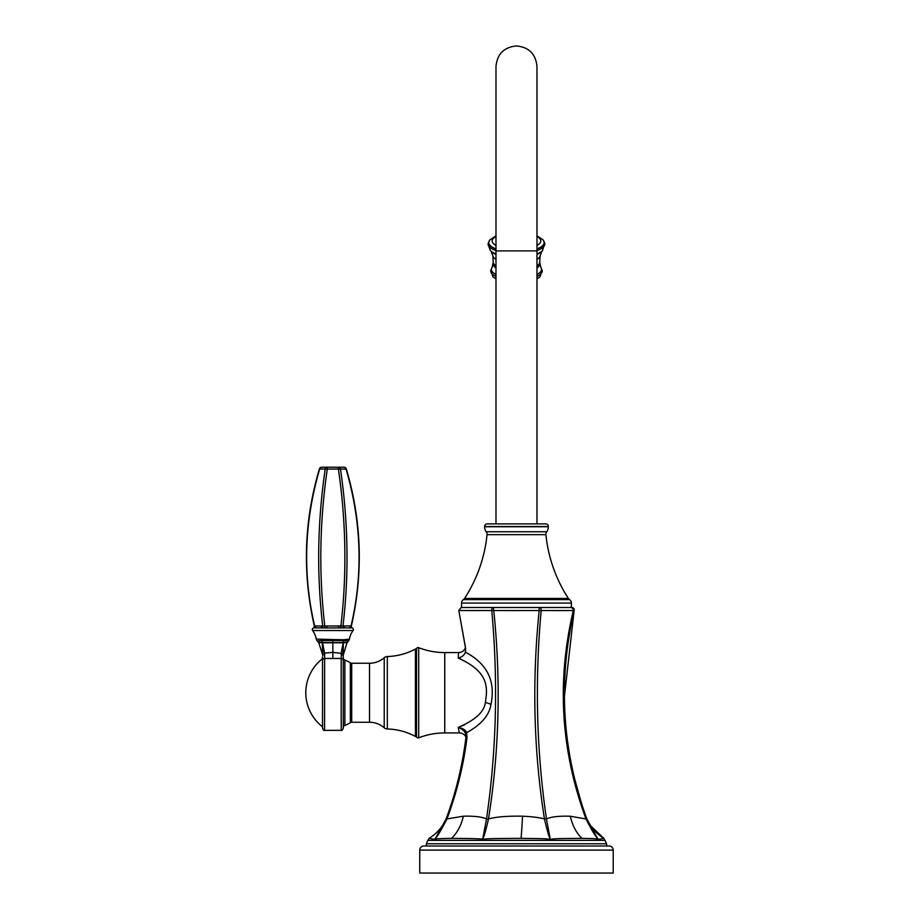 <?xml version="1.0" encoding="UTF-8"?>
<svg xmlns="http://www.w3.org/2000/svg" width="919" height="919" viewBox="0 0 919 919"><rect width="100%" height="100%" fill="white"/><g stroke="black" fill="none" stroke-linecap="round" stroke-linejoin="round"><path stroke-width="1.38" d="M419.742 850.098L419.742 873.05L613.214 873.05L613.214 850.098A4.101 4.101 0 0 0 609.113 845.997L423.843 845.997A4.101 4.101 0 0 0 419.742 850.098L613.214 850.098M516.478 845.997L606.609 845.997L606.609 843.757L426.347 843.757L426.347 845.997L516.478 845.997M554.835 838.852L554.111 838.909M564.392 696.648L574.134 610.526C557.753 681.324 561.991 750.8 586.839 818.944L586 818.944L586.839 818.944L598.12 839.403L603.886 838.369L606.609 843.757M539.487 607.493L539.487 607.493A2.458 1.746 -90 0 1 541.188 610.526L539.189 610.526C531.917 681.324 533.675 750.789 544.45 818.944A2.872 0.988 171.3 0 1 546.449 818.944C536.501 750.8 534.743 681.324 541.188 610.526L573.307 610.526A2.458 1.723 -90 0 0 571.618 607.493L539.487 607.493L571.744 607.493L574.134 610.526L571.744 607.493A2.458 2.458 90 0 1 574.134 610.526L573.307 610.526L574.134 610.526C557.833 681.461 562.06 750.926 586.827 818.932L587.965 821.758L586.827 818.932L586 818.944C597.373 841.413 597.396 836.669 598.12 839.403C595.627 839.013 600.187 838.633 581.98 838.381A45.088 30.936 94.4 0 1 570.331 816.244C559.097 815.877 551.136 816.773 546.449 818.944L550.297 839.403C553.56 839.036 550.09 838.473 581.98 838.381M521.084 838.381C551.561 838.633 546.598 839.036 550.297 839.403C549.884 836.681 549.677 841.367 544.45 818.944C539.097 817.508 531.802 816.6 522.566 816.198A45.088 1.068 -87.3 0 1 521.084 838.381L516.478 838.369C479.58 838.565 487.059 839.047 482.659 839.403C483.072 836.704 483.314 841.276 488.506 818.944C496.111 816.83 507.46 815.911 522.566 816.198M461.292 607.493L493.469 607.493L461.212 607.493L458.811 610.515L465.496 647.619A7.375 7.375 -87.8 0 1 458.524 652.582L444.75 652.582L444.75 732.925L459.339 732.925L458.202 727.366C475.249 720.163 484.29 711.869 485.335 702.472C487.863 687.401 488.713 671.559 458.248 658.142L461.315 659.382M491.768 610.526A2.458 1.746 -90 0 1 493.469 607.493A2.458 1.746 90 0 0 491.768 610.526C498.213 681.324 496.455 750.8 486.507 818.944C481.843 816.83 474.135 815.911 463.371 816.198A45.088 31.085 -93.8 0 1 451.493 838.381C473.032 838.461 483.428 838.806 482.659 839.403L486.507 818.944A2.872 0.988 8.7 0 1 488.506 818.944C499.281 750.789 501.039 681.324 493.767 610.526L539.189 610.526L539.2 607.493L493.469 607.493L493.767 610.526L458.811 610.515L465.657 648.963L465.405 652.145C464.394 655.075 462.004 657.074 458.248 658.142L458.524 652.582M554.18 610.572L560.199 610.572M510.677 610.572L517.834 610.572M570.55 627.459L567.62 645.655M566.38 655.925L565.886 660.807M567.115 738.313L569.608 755.062M570.986 762.552L572.548 770.156M575.007 780.668L578.108 792.293M581.417 803.252L582.726 807.261M588.16 822.195L588.47 822.873M573.307 610.526C556.581 681.324 560.82 750.789 586 818.944L570.331 816.244M451.493 838.381C439.098 838.542 433.538 838.886 434.836 839.403L429.219 838.381M463.371 816.198L446.956 818.944C433.952 843.906 435.836 836.187 434.836 839.403L446.117 818.944L444.991 821.747L446.129 818.932L446.956 818.944L446.129 818.932C455.939 792.419 462.556 765.24 465.956 737.394L465.956 737.394C462.487 765.458 455.881 792.649 446.129 818.932L449.173 810.397M465.405 652.145C492.584 666.643 494.388 687.217 490.953 704.459C489.299 715.258 481.188 724.689 466.611 732.73A2.872 0.999 160.8 0 0 465.623 733.902C464.865 731.294 462.395 729.112 458.202 727.366C462.969 728.319 465.772 730.1 466.611 732.73L467.001 737.566M466.335 610.561L478.075 610.572M465.967 737.072L465.887 736.912A7.375 7.375 -95.5 0 1 465.933 737.015L465.623 733.902L465.956 737.394L467.024 737.394C463.578 765.24 456.881 792.431 446.956 818.944M458.443 728.572L458.753 730.1M465.887 736.912A7.375 7.375 -95.5 0 0 459.339 732.925M464.566 724.85L458.592 727.228M418.696 647.688L418.696 737.819A1.643 1.643 180 0 1 416.502 736.647L416.502 648.86A1.643 1.643 -0 0 1 418.696 647.688A71.728 71.728 0 0 0 444.75 652.582M418.696 737.819A71.728 71.728 0 0 1 444.75 732.925M416.502 648.86A1.643 1.643 0 0 0 415.445 649.032L415.445 736.475A1.643 1.643 0 0 0 416.502 736.647M415.445 649.032A63.124 63.124 0 0 1 387.313 656.534L387.313 728.974A63.124 63.124 0 0 1 415.445 736.475M387.313 728.974A4.917 4.917 180 0 1 384.222 727.768A22.378 22.378 0 0 0 369.53 722.265L369.53 663.242A22.378 22.378 0 0 0 384.222 657.74L384.222 727.768M387.313 656.534A4.917 4.917 -0 0 0 384.222 657.74M369.53 722.265L351.701 722.265L351.701 663.242L369.53 663.242M351.701 663.242A2.458 2.458 0 0 1 350.369 662.852A28.604 28.604 0 0 0 344.866 660.095A2.458 2.458 0 0 1 343.258 657.797L343.258 659.52M351.701 722.265A2.458 2.458 0 0 0 350.369 722.656L350.369 662.852M322.144 640.612L322.73 653.306L332.85 652.375L341.121 653.34L343.614 640.6L322.144 640.612L324.648 653.329L324.568 730.341L341.213 730.341C341.615 730.904 342.293 730.226 343.258 728.296L343.258 727.722A2.458 2.458 0 0 1 344.866 725.413A28.604 28.604 0 0 0 350.369 722.656M343.258 728.296L343.258 658.418M322.523 656.625L322.523 660.336A2.045 1.872 180 0 1 324.568 658.464L341.213 658.464L341.305 654.696L343.258 655.167L347.06 642.634L348.485 640.888L343.672 640.612L343.281 642.496L343.614 640.6M341.305 654.696L341.121 653.34L343.04 653.317L343.258 655.155L343.269 642.53M347.06 642.634L343.235 642.829M342.879 642.507L332.85 642.622L332.85 639.555L316.285 639.096A20.494 20.494 0 0 0 312.598 630.526A1.643 1.643 -90 0 1 313.333 628.022L313.643 627.953A1.643 1.424 79.2 0 0 314.666 626.034L349.99 625.954L351.345 626.115L351.46 627.195A1.643 1.643 106.6 0 1 351.345 626.115C363.384 573.318 361.718 520.947 346.325 469A2.458 2.458 0 0 0 343.97 467.231A2.458 2.125 90 0 1 346.038 469.081L346.325 469M343.649 640.566L343.775 639.75L332.85 639.555M322.603 654.558L318.686 642.599L317.25 640.899L322.087 640.623L321.972 639.739M313.333 628.022L313.333 628.022A1.643 1.643 -106.6 0 0 314.355 626.115L314.666 626.034C302.523 574.226 304.189 521.912 319.663 469.081A2.458 2.125 90 0 1 321.73 467.231L338.41 467.231A2.458 2.125 90 0 1 340.467 469.081L346.038 469.081C361.512 521.912 363.177 574.226 351.035 626.034A1.643 1.424 100.8 0 0 352.057 627.953L352.356 628.022A1.643 1.643 90 0 1 353.091 630.526A20.494 20.494 0 0 0 349.404 639.13L343.775 639.75M349.99 625.954A1.643 1.424 90 0 0 351.38 627.907L345.452 627.907A1.643 1.424 90 0 1 344.062 625.954M343.97 467.231L338.41 467.231L338.41 469.081C346.107 521.912 346.934 574.226 340.903 626.034L340.742 627.953L338.766 627.907L345.452 627.907M338.766 625.954L338.766 627.907L324.947 627.953L326.923 627.907L326.923 625.954M321.73 467.231A2.458 2.458 0 0 0 319.364 469L325.223 469.081C317.446 521.912 316.607 574.226 322.707 626.034A1.643 1.401 100.2 0 1 321.535 627.953L324.947 627.953L324.798 626.034C318.755 574.226 319.594 521.912 327.29 469.081L338.41 469.081A2.458 0.597 -8.4 0 1 340.467 469.081C348.244 521.912 349.082 574.226 342.982 626.034A1.643 1.401 79.8 0 0 344.154 627.953M320.306 627.907A1.643 1.424 -90 0 1 320.237 627.907L314.321 627.907L320.237 627.907A1.643 1.424 90 0 0 321.627 625.954M352.356 628.022A1.643 1.643 106.6 0 1 351.46 627.195M314.321 627.907A1.643 1.424 90 0 0 315.711 625.954M327.29 467.231A2.458 2.125 90 0 0 325.223 469.081A2.458 0.597 8.4 0 1 327.29 469.081L327.29 467.231L338.41 467.231M318.721 640.853L320.145 640.784M322.971 642.749L318.686 642.599M342.776 642.806L322.535 642.806M341.213 730.341L341.213 658.464A2.045 1.872 0 0 1 343.258 660.336L343.258 655.167M341.213 658.464A2.045 1.872 180 0 1 343.258 660.336L343.258 660.75M322.523 660.014L322.523 728.296C323.477 730.226 324.166 730.904 324.568 730.341M322.523 726.814A43.044 43.044 0 0 1 322.523 658.693L322.523 657.051M324.464 654.696L322.523 655.167L322.891 648.711M322.649 643.909L322.891 648.55M343.028 645.058L343.04 653.317M345.831 640.784L348.485 640.888A3.274 3.274 -97.8 0 0 349.404 639.13M322.879 642.45L318.491 642.312M571.4 607.493L571.4 603.059A4.101 4.101 -90 0 0 569.562 599.636L463.394 599.636A4.101 4.101 90 0 0 461.556 603.059L571.4 603.059M461.556 607.493L461.556 603.059M569.562 599.636A4.101 4.101 0 0 1 568.39 598.453L464.566 598.453A4.101 4.101 0 0 1 463.394 599.636M464.566 598.453A143.456 143.456 0 0 0 487.036 534.663A4.101 4.101 -90 0 0 486.208 531.745L546.748 531.745A4.101 4.101 90 0 0 545.92 534.663A143.456 143.456 0 0 0 568.39 598.453M545.829 523.876L487.127 523.876L545.829 523.876A2.458 2.458 0 0 1 548.287 526.495L548.275 526.748A7.375 7.375 0 0 1 546.748 531.745M548.275 526.748L484.681 526.748A7.375 7.375 0 0 0 486.208 531.745M487.127 523.876A2.458 2.458 0 0 0 484.669 526.495L484.681 526.748M605.127 840.368L427.829 840.368L426.347 843.757M603.863 838.369A45.088 45.065 -26.6 0 1 587.586 820.851M490.953 704.459A7.375 1.735 13.9 0 0 485.335 702.472M344.866 725.413L344.866 660.095M332.85 658.59L332.85 642.622L322.489 642.507M347.267 642.347L343.281 642.496M353.091 630.526L312.598 630.526M317.25 640.899A3.274 3.274 97.9 0 1 316.285 639.096M487.036 534.663L545.92 534.663M484.669 526.495L548.287 526.495M495.984 250.898L536.972 250.898L536.972 66.444C535.754 53.991 528.93 47.168 516.478 45.95C504.026 47.168 497.202 53.991 495.984 66.444L495.984 523.876M536.972 245.43A24.308 8.317 180 0 0 540.786 240.962A24.308 8.317 0 0 0 536.972 236.493M495.984 236.493A24.308 8.317 0 0 0 492.17 240.962A24.308 8.317 180 0 0 495.984 245.43M536.972 248.888A27.685 9.466 180 0 0 544.163 242.524A27.685 9.466 0 0 0 543.049 239.859L536.972 235.792M495.984 235.792L489.907 239.859A27.685 9.466 0 0 0 488.793 242.524A27.685 9.466 180 0 0 495.984 248.888M536.972 250.6A28.328 9.684 180 0 0 544.806 243.914A28.328 9.684 0 0 0 544.749 243.305L544.726 243.179A28.305 9.684 0 0 1 544.783 243.834A28.305 9.684 180 0 1 536.972 250.519M495.984 250.519A28.305 9.684 180 0 1 488.173 243.834A28.305 9.684 0 0 1 488.23 243.179L489.907 239.859M536.972 253.931A27.26 9.328 180 0 0 542.543 250.519L544.749 243.305A28.328 9.684 0 0 0 544.737 243.248M488.219 243.248A28.328 9.684 0 0 0 488.207 243.305A28.328 9.684 0 0 0 488.15 243.914A28.328 9.684 180 0 0 495.984 250.6M495.984 253.931A27.26 9.328 180 0 1 490.413 250.519L490.712 250.841A27.099 9.27 180 0 1 490.562 250.68M542.394 250.68A27.099 9.27 180 0 1 542.244 250.841A27.099 9.27 180 0 1 536.972 254.035M495.984 254.035A27.099 9.27 180 0 1 490.712 250.841L490.976 251.14A26.513 9.064 180 0 0 495.984 254.414M536.972 265.901A23.239 7.949 180 0 0 539.717 262.156L540.131 255.643L541.98 251.14A26.513 9.064 180 0 1 536.972 254.414M540.131 255.643A23.676 8.099 180 0 1 536.972 259.342M495.984 259.342A23.676 8.099 180 0 1 492.825 255.643L490.976 251.14M495.984 265.901A23.239 7.949 180 0 1 493.239 262.156L492.825 255.643M536.972 267.946A23.274 7.961 180 0 0 539.752 264.167A23.274 7.961 0 0 0 539.752 264.063A23.274 7.961 0 0 0 539.752 263.96M493.204 263.96A23.274 7.961 0 0 0 493.204 264.063A23.274 7.961 0 0 0 493.204 264.167A23.274 7.961 180 0 0 495.984 267.946M539.717 262.156L540.82 267.36A25.089 8.581 0 0 1 541.567 269.439A25.089 8.581 180 0 1 536.972 274.379M495.984 274.379A25.089 8.581 180 0 1 491.389 269.439A25.089 8.581 0 0 1 492.136 267.36L493.239 262.156M536.972 276.355A25.766 8.811 180 0 0 542.244 271.013A25.766 8.811 0 0 0 542.187 270.416L540.82 267.36M495.984 278.767A24.905 8.512 180 0 1 492.894 276.665L490.769 270.416A25.766 8.811 0 0 0 490.712 271.013A25.766 8.811 180 0 0 495.984 276.355M542.187 270.416L540.062 276.665A24.905 8.512 180 0 1 536.972 278.767M581.578 803.757L574.076 776.819M570.32 758.933L568.677 749.284M568.287 746.768L566.736 734.936M603.886 838.369L590.676 825.928L587.218 820.127M445.704 820.207L444.727 822.045C440.89 828.812 435.675 834.257 429.07 838.369L427.829 840.368M461.901 762.862L461.602 764.332M457.145 783.838L456.536 786.124M319.364 469C303.982 520.947 302.305 573.318 314.355 626.115L314.229 627.195M322.523 660.324L322.523 659.578M322.523 657.487L322.523 660.336M343.258 658.326L343.258 657.188M536.972 523.876L536.972 250.898M544.726 243.179L543.049 239.859M490.413 250.519L488.081 244.741L488.23 243.179M542.543 250.519L541.98 251.14M490.769 270.416L492.136 267.36M540.062 276.665L536.972 278.871M495.984 278.871L492.894 276.665"/></g></svg>
